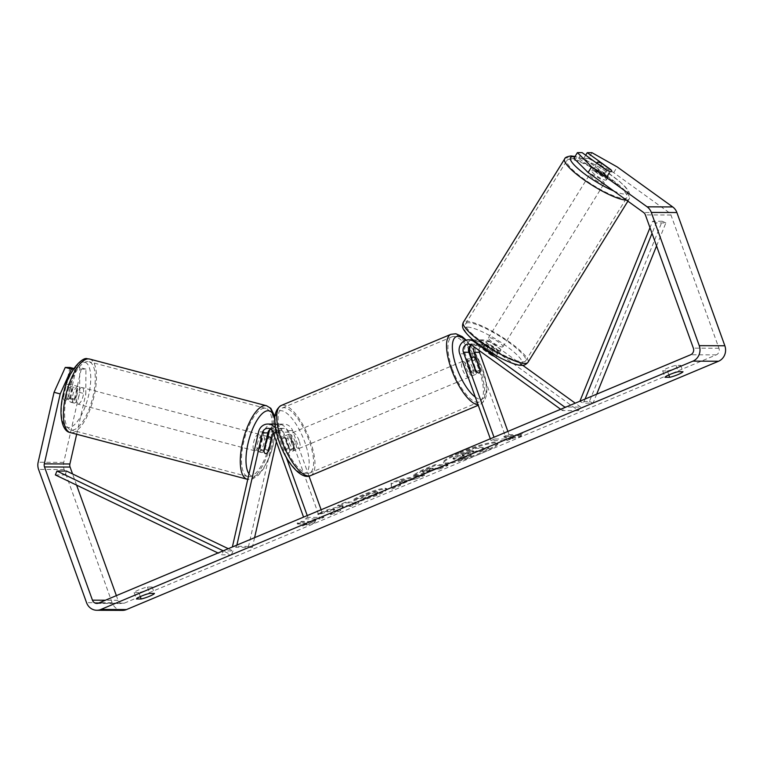 <?xml version="1.0" encoding="UTF-8"?>
<svg xmlns="http://www.w3.org/2000/svg" width="763" height="763" viewBox="0 0 763 763"><rect width="100%" height="100%" fill="white"/><g stroke="black" fill="none" stroke-linecap="round" stroke-linejoin="round"><path stroke-width="0.57" stroke-dasharray="3.81 2.86" d="M471.324 344.886A5.98 5.541 90.3 0 1 477.104 345.134L490.895 355.072A8.536 1.764 31.8 0 0 496.084 356.989A8.536 1.764 31.8 0 0 496.761 356.741A8.536 1.764 31.8 0 0 496.017 355.1L498.21 351.543L484.419 341.605A10.253 9.499 -89.7 0 0 479.183 339.878A10.253 9.499 -89.7 0 0 470.781 345.248M471.629 357.589L476.579 371.352A8.536 2.976 -112.8 0 1 475.607 374.442A8.536 2.976 -112.8 0 1 471.467 371.333L465.163 353.822A10.253 9.499 90.3 0 1 474.061 339.85A10.253 9.499 90.3 0 1 479.298 341.576L493.098 351.524A8.536 1.764 31.8 0 0 498.287 353.431A8.536 1.764 31.8 0 0 498.964 353.193A8.536 1.764 31.8 0 0 498.21 351.543M496.017 355.1L482.216 345.153A5.98 5.541 -89.7 0 0 479.164 344.151L484.6 344.17A5.98 5.541 -89.7 0 1 487.662 345.181L578.459 410.637L580.662 407.08L566.06 407.013M580.662 407.08L575.235 403.169M522.655 365.267L489.856 341.633A10.253 9.499 -89.7 0 0 484.619 339.907A10.253 9.499 -89.7 0 0 475.721 353.87L506.956 440.623L490.952 440.556L494.643 439.002L494.014 437.237M484.6 344.17A5.98 5.541 -89.7 0 0 479.04 350.427M490.323 438.782L490.952 440.556M507.881 431.419L510.647 439.078L494.643 439.002M506.956 440.623L510.647 439.078M578.459 410.637L562.465 410.561L564.172 407.814M562.465 410.561L560.681 409.273M479.164 344.151A5.98 5.541 -89.7 0 0 474.376 347.06M479.994 369.921L476.579 371.352M475.158 369.778L471.467 371.333M490.895 355.072L493.098 351.524M263.893 450.284L260.04 449.273A8.536 3.109 104.8 0 0 261.556 452.564A8.536 3.109 104.8 0 0 261.852 452.602A8.536 3.109 104.8 0 0 265.162 449.293L268.051 436.608M273.278 424.075A10.253 9.499 -89.7 0 0 263.998 431.887L260.04 449.273M254.584 537.657L252.372 547.405L248.528 546.394L274.556 431.934A10.253 9.499 90.3 0 1 283.836 424.123A10.253 9.499 90.3 0 1 292.639 430.656L309.005 476.093M248.528 546.394L232.524 546.318M275.491 428.281A10.253 9.499 90.3 0 1 276.645 430.58L286.259 457.285M269.988 429.474A10.253 9.499 90.3 0 1 278.39 424.094A10.253 9.499 90.3 0 1 287.203 430.628L293.507 448.139A8.536 2.976 -112.8 0 1 292.534 451.229A8.536 2.976 -112.8 0 1 288.385 448.119L282.081 430.609A10.253 9.499 -89.7 0 0 274.899 424.228M276.406 441.72L278.4 432.945A5.98 5.541 90.3 0 1 288.948 432.201L320.183 518.964L304.189 518.888L303.55 517.123M273.078 432.478A5.98 5.541 90.3 0 1 283.512 432.173L289.816 449.684A8.536 2.976 -112.8 0 1 288.843 452.774A8.536 2.976 -112.8 0 1 284.694 449.665L278.39 432.154A5.98 5.541 -89.7 0 0 270.531 429.102M307.241 515.569L307.88 517.343L304.189 518.888M321.118 509.751L323.874 517.409L320.183 518.964M323.874 517.409L307.88 517.343M252.372 547.405L236.377 547.329L233.392 546.546M236.377 547.329L236.883 545.078M289.816 449.684L293.507 448.139M284.694 449.665L288.385 448.119M268.71 450.227L265.162 449.293M74.192 403.093A8.536 3.109 104.8 0 0 79.19 395.196A8.536 3.109 104.8 0 0 78.265 386.536A8.536 3.109 104.8 0 0 77.969 386.498A8.536 3.109 104.8 0 0 72.971 394.385A8.536 3.109 104.8 0 0 73.906 403.055A8.536 3.109 104.8 0 0 74.192 403.093M63.262 398.276A8.536 3.109 104.8 0 0 64.674 400.613A8.536 3.109 104.8 0 0 64.969 400.651A8.536 3.109 104.8 0 0 67.745 398.296L70.444 386.44A8.536 3.109 104.8 0 0 69.032 384.104A8.536 3.109 104.8 0 0 68.737 384.066A8.536 3.109 104.8 0 0 65.961 386.421L63.262 398.276L70.186 400.098A8.536 3.109 104.8 0 1 72.886 388.253L65.961 386.421M70.444 386.44L77.359 388.272A8.536 3.109 104.8 0 1 74.669 400.117L67.745 398.296M258.771 451.791A8.536 3.109 104.8 0 0 263.769 443.894A8.536 3.109 104.8 0 0 262.834 435.234A8.536 3.109 104.8 0 0 262.548 435.196A8.536 3.109 104.8 0 0 257.551 443.093A8.536 3.109 104.8 0 0 258.476 451.753A8.536 3.109 104.8 0 0 258.771 451.791M263.998 451.238L259.382 450.017A8.536 3.109 104.8 0 1 262.071 438.172L266.382 439.307M271.17 439.402L266.554 438.191A8.536 3.109 104.8 0 1 263.855 450.036L268.471 451.257M74.669 400.117L77.359 388.272M72.886 388.253L70.186 400.098M262.071 438.172L259.382 450.017M263.855 450.036L266.554 438.191M258.705 434.185A8.536 3.109 104.8 0 0 253.707 442.073A8.536 3.109 104.8 0 0 254.632 450.742A8.536 3.109 104.8 0 0 254.928 450.78A8.536 3.109 104.8 0 0 259.916 442.883A8.536 3.109 104.8 0 0 258.991 434.223A8.536 3.109 104.8 0 0 258.705 434.185M81.813 387.509A8.536 3.109 104.8 0 0 76.825 395.406A8.536 3.109 104.8 0 0 77.75 404.066A8.536 3.109 104.8 0 0 78.045 404.104A8.536 3.109 104.8 0 0 83.033 396.216A8.536 3.109 104.8 0 0 82.108 387.547A8.536 3.109 104.8 0 0 81.813 387.509M87.716 361.548A35.27 12.847 104.8 0 0 67.096 394.137A35.27 12.847 104.8 0 0 70.93 429.912A35.27 12.847 104.8 0 0 72.132 430.074A35.27 12.847 104.8 0 0 92.762 397.475A35.27 12.847 104.8 0 0 88.928 361.7A35.27 12.847 104.8 0 0 87.716 361.548M249.024 476.741A35.27 12.847 104.8 0 0 269.644 444.152A35.27 12.847 104.8 0 0 265.81 408.377A35.27 12.847 104.8 0 0 264.608 408.215A35.27 12.847 104.8 0 0 243.979 440.804A35.27 12.847 104.8 0 0 247.813 476.589A35.27 12.847 104.8 0 0 249.024 476.741M459.955 453.289A28.803 3.958 -19.8 0 1 497.858 443.58A28.803 3.958 -19.8 0 1 481.539 453.384A28.803 3.958 -19.8 0 1 443.646 463.093A28.803 3.958 -19.8 0 1 459.955 453.289M459.669 452.488A28.803 3.958 -19.8 0 1 497.571 442.778A28.803 3.958 -19.8 0 1 481.253 452.593A28.803 3.958 -19.8 0 1 443.36 462.302A28.803 3.958 -19.8 0 1 459.669 452.488M591.945 152.686L588.426 158.37L613.71 172.629L669.189 212.619A5.122 4.75 90.3 0 1 670.982 215.023L718.946 348.252A5.122 4.75 90.3 0 1 716.238 354.881L124.197 603.199A5.122 4.75 90.3 0 1 118.046 600.281L116.367 595.626M334.432 509.169L317.751 513.833L327.461 509.76L342.816 505.526L337.627 505.497L345.811 502.064L358.6 502.13L350.417 505.554L347.108 505.545L342.673 506.794L340.002 509.932L330.169 514.052L334.432 509.169L334.719 509.961L318.037 514.624L317.751 513.833M400.003 483.799L424.238 474.596L398.935 479.774L391.095 483.065L391.419 488.368L400.136 484.705L400.003 483.799L400.289 484.6L411.724 479.793L411.438 479.002M667.406 370.932A8.536 1.173 160.2 0 0 675.856 368.157A8.536 1.173 160.2 0 0 680.691 365.363L675.98 365.343A8.536 1.173 160.2 0 0 667.539 368.119A8.536 1.173 160.2 0 0 662.694 370.913L667.406 370.932L668.836 374.919M138.847 592.622L134.145 592.603A8.536 1.173 -19.8 0 1 138.98 589.809A8.536 1.173 -19.8 0 1 147.431 587.033L152.142 587.052A8.536 1.173 -19.8 0 1 147.297 589.847A8.536 1.173 -19.8 0 1 138.847 592.622L140.287 596.609M302.224 525.135L313.851 522.378L315.51 519.565L311.085 521.425L301.48 521.377L297.055 523.237L306.65 523.284L302.224 525.135L302.51 525.936L314.146 523.17L313.851 522.378M517.781 434.729L522.207 432.869L520.557 435.683L508.921 438.448L513.346 436.589L503.752 436.541L508.177 434.681L517.781 434.729L518.067 435.52L508.473 435.482L508.177 434.681M414.452 475.187L414.49 475.187C418.095 474.958 423.866 473.194 431.791 469.884L435.845 468.177L439.498 468.196L447.681 464.762L434.881 464.705L422.225 470.018L413.432 474.901L414.776 475.978C418.382 475.759 424.152 473.985 432.077 470.676L436.131 468.978L435.845 468.177M360.727 500.118L376.693 494.643L384.285 490.971L386.736 488.663L385.267 488.225C380.47 488.511 373.059 490.676 363.045 494.729C357.265 497.199 353.984 498.954 353.193 499.994L361.414 497.419L366.364 494.71C370.98 492.86 374.452 491.877 376.798 491.763L377.666 492.011L377.952 492.812L377.122 492.564C378.934 492.688 377.733 493.68 373.489 495.53L365.277 498.325L364.991 497.524L360.727 500.118L361.013 500.91L376.979 495.445L384.571 491.773L387.022 489.455L385.553 489.026C380.756 489.302 373.345 491.477 363.331 495.521C357.551 497.991 354.27 499.746 353.479 500.786L353.193 499.994M353.479 500.786L361.7 498.22L366.66 495.502C371.266 493.651 374.738 492.669 377.084 492.564L376.836 491.763C378.648 491.897 377.447 492.888 373.202 494.739L364.991 497.524M134.145 592.603L136.434 598.974M662.694 370.913L664.993 377.284M613.71 172.629L617.229 166.944M122.423 610.381A11.96 11.083 90.3 0 1 112.142 602.76L64.178 469.531A11.96 11.083 90.3 0 1 63.749 462.359L79.648 392.42L85.799 394.042L85.923 369.13L81.231 369.111L75.07 367.48L79.772 367.508L79.648 392.42M76.586 485.125L72.571 473.957M69.958 367.461L63.167 397.323A8.536 3.109 104.8 0 0 64.674 400.613A8.536 3.109 104.8 0 0 68.279 397.351L75.07 367.48M81.231 369.111L74.431 398.973A8.536 3.109 -75.2 0 1 70.825 402.244A8.536 3.109 -75.2 0 1 69.319 398.944L76.109 369.082L73.439 369.073M76.109 369.082L73.839 368.481M85.923 369.13L79.772 367.508M76.662 434.252L85.799 394.042M588.426 158.37L583.724 158.342L607.415 175.423A8.536 1.764 -148.2 0 1 608.168 177.064A8.536 1.764 -148.2 0 1 607.491 177.312A8.536 1.764 -148.2 0 1 602.303 175.404L578.602 158.322L573.91 158.303M607.415 175.423L610.839 169.901M578.602 158.322L582.131 152.638M583.724 158.342L585.679 155.194M602.303 175.404L605.822 169.72M680.691 365.363L682.98 371.734M675.98 365.343L678.278 371.705M69.319 398.944L63.167 397.323M74.431 398.973L68.279 397.351M152.142 587.052L154.431 593.423M147.431 587.033L149.72 593.395M461.682 459.765L471.152 455.797L473.222 453.279L476.818 451.772L480.7 451.782L488.902 448.348L476.083 448.291L453.842 458.201L453.174 459.04L454.204 459.316L464.266 456.779L461.682 459.765L461.396 458.964L470.866 454.996L472.936 452.478L476.532 450.971L480.413 450.99L488.616 447.547L475.788 447.49L453.556 457.409L452.888 458.248L453.956 458.525L463.98 455.988L461.396 458.964M453.842 458.201L453.556 457.409M476.083 448.291L475.788 447.49M488.902 448.348L488.616 447.547M480.7 451.782L480.413 450.99M476.818 451.772L476.532 450.971M473.222 453.279L472.936 452.478M471.152 455.797L470.866 454.996M464.266 456.779L463.98 455.988M314.146 523.17L315.796 520.366L315.51 519.565M315.796 520.366L311.371 522.216L311.085 521.425M311.371 522.216L301.766 522.178L301.48 521.377M306.65 523.284L306.936 524.076L297.341 524.028L297.055 523.237M297.341 524.028L301.766 522.178M306.936 524.076L302.51 525.936M508.473 435.482L504.038 437.342L503.752 436.541M518.067 435.52L522.493 433.67L520.843 436.474L509.207 439.24L513.633 437.38L513.346 436.589M513.633 437.38L504.038 437.342M509.207 439.24L508.921 438.448M520.843 436.474L520.557 435.683M522.493 433.67L522.207 432.869M411.724 479.793L416.083 478.935L415.797 478.143M416.083 478.935L424.524 475.397L424.238 474.596M424.524 475.397L399.221 480.576L398.935 479.774M399.221 480.576L391.381 483.866L391.095 483.065M391.381 483.866L391.419 488.368M391.705 489.159L400.422 485.506L400.136 484.705M400.422 485.506L400.289 484.6M406.469 480.843L399.888 483.599L399.545 482.206L406.469 480.843L406.183 480.041L399.602 482.807L399.259 481.415L406.183 480.041M399.888 483.599L399.602 482.807M399.545 482.206L399.259 481.415M436.131 468.978L439.784 468.997L439.498 468.196M439.784 468.997L447.967 465.564L447.681 464.762M447.967 465.564L435.168 465.506L434.881 464.705M435.168 465.506L422.511 470.809L413.718 475.692L414.738 475.978M423.084 472.545L422.797 471.753C421.786 471.706 422.797 471.038 425.84 469.76L429.683 468.148L433.06 468.167L422.797 471.753L423.084 472.545C422.073 472.497 423.084 471.839 426.126 470.561L429.97 468.949L433.346 468.968L423.084 472.545M429.97 468.949L429.683 468.148M433.346 468.968L433.06 468.167M318.037 514.624L327.747 510.561L343.102 506.317L337.914 506.298L346.097 502.865L358.887 502.922L350.703 506.355L347.394 506.336L342.959 507.586L340.288 510.724L330.455 514.844L330.169 514.052M330.455 514.844L334.719 509.961M340.288 510.724L340.002 509.932M342.959 507.586L342.673 506.794M347.394 506.336L347.108 505.545M350.703 506.355L350.417 505.554M358.887 502.922L358.6 502.13M346.097 502.865L345.811 502.064M337.914 506.298L337.627 505.497M343.102 506.317L342.816 505.526M327.747 510.561L327.461 509.76M361.7 498.22L361.414 497.419M365.277 498.325L361.013 500.91M462.416 455.063L462.674 455.864C461.768 455.816 462.74 455.187 465.583 453.995L470.952 451.744L470.666 450.943L473.747 450.962L462.416 455.063L462.702 455.864L462.378 455.063C461.481 455.015 462.454 454.395 465.296 453.193L470.666 450.943M470.952 451.744L474.033 451.753L462.702 455.864M474.033 451.753L473.747 450.962M605.727 180.154A8.536 1.764 31.8 0 0 606.404 179.906A8.536 1.764 31.8 0 0 601.244 174.651A8.536 1.764 31.8 0 0 592.565 170.664A8.536 1.764 31.8 0 0 591.888 170.902A8.536 1.764 31.8 0 0 597.057 176.158A8.536 1.764 31.8 0 0 605.727 180.154M601.969 163.511L598.011 169.901A8.536 1.764 31.8 0 1 607.405 176.673L611.373 170.283M606.89 170.263L602.932 176.654A8.536 1.764 31.8 0 1 593.528 169.882L597.391 163.644M500.051 350.589A8.536 1.764 31.8 0 0 500.728 350.351A8.536 1.764 31.8 0 0 495.559 345.095A8.536 1.764 31.8 0 0 486.889 341.109A8.536 1.764 31.8 0 0 486.212 341.347A8.536 1.764 31.8 0 0 491.372 346.602A8.536 1.764 31.8 0 0 500.051 350.589M487.042 348.863A8.536 1.764 31.8 0 0 482.922 347.499A8.536 1.764 31.8 0 0 482.245 347.737A8.536 1.764 31.8 0 0 482.569 348.844L485.211 344.58A8.536 1.764 31.8 0 0 494.605 351.352L491.963 355.615A8.536 1.764 31.8 0 0 496.084 356.989A8.536 1.764 31.8 0 0 496.761 356.741A8.536 1.764 31.8 0 0 496.446 355.634L499.088 351.381A8.536 1.764 31.8 0 0 489.684 344.599L487.042 348.863L496.446 355.634M491.963 355.615L482.569 348.844M607.405 176.673L598.011 169.901M593.528 169.882L602.932 176.654M485.211 344.58L494.605 351.352M499.088 351.381L489.684 344.599M502.254 347.041A8.536 1.764 31.8 0 0 502.931 346.803A8.536 1.764 31.8 0 0 497.762 341.547A8.536 1.764 31.8 0 0 489.093 337.551A8.536 1.764 31.8 0 0 488.415 337.799A8.536 1.764 31.8 0 0 493.575 343.054A8.536 1.764 31.8 0 0 502.254 347.041M603.523 183.702A8.536 1.764 31.8 0 0 604.201 183.454A8.536 1.764 31.8 0 0 599.041 178.208A8.536 1.764 31.8 0 0 590.362 174.212A8.536 1.764 31.8 0 0 589.685 174.46A8.536 1.764 31.8 0 0 594.854 179.715A8.536 1.764 31.8 0 0 603.523 183.702M569.761 159.362A35.27 7.296 31.8 0 0 566.966 160.373A35.27 7.296 31.8 0 0 588.302 182.071A35.27 7.296 31.8 0 0 624.124 198.552A35.27 7.296 31.8 0 0 626.928 197.541A35.27 7.296 31.8 0 0 605.593 175.852A35.27 7.296 31.8 0 0 569.761 159.362M468.492 322.701A35.27 7.296 31.8 0 0 465.688 323.712A35.27 7.296 31.8 0 0 487.023 345.41A35.27 7.296 31.8 0 0 522.855 361.891A35.27 7.296 31.8 0 0 525.65 360.889A35.27 7.296 31.8 0 0 504.314 339.192A35.27 7.296 31.8 0 0 468.492 322.701M295.386 442.13A8.536 2.976 67.2 0 0 288.881 434.233A8.536 2.976 67.2 0 0 288.986 442.101A8.536 2.976 67.2 0 0 295.481 449.989A8.536 2.976 67.2 0 0 295.386 442.13M285.734 439.23A8.536 2.976 67.2 0 0 282.234 437.027A8.536 2.976 67.2 0 0 281.251 439.202L285.686 437.352A8.536 2.976 67.2 0 0 286.764 443.026A8.536 2.976 67.2 0 0 289.778 448.72L285.343 450.571A8.536 2.976 67.2 0 0 288.843 452.774A8.536 2.976 67.2 0 0 289.826 450.59L285.734 439.23L290.159 437.371A8.536 2.976 67.2 0 1 293.164 443.055A8.536 2.976 67.2 0 1 294.251 448.739L289.826 450.59M281.251 439.202L285.343 450.571M472.555 367.823A8.536 2.976 67.2 0 0 466.05 359.926A8.536 2.976 67.2 0 0 466.155 367.785A8.536 2.976 67.2 0 0 472.659 375.682A8.536 2.976 67.2 0 0 472.555 367.823M471.429 359.44L467.28 361.185A8.536 2.976 67.2 0 0 468.368 366.86A8.536 2.976 67.2 0 0 471.372 372.544L475.807 370.694M476.188 359.344L471.763 361.204A8.536 2.976 67.2 0 1 474.767 366.889A8.536 2.976 67.2 0 1 475.854 372.573L480.28 370.713M475.854 372.573L471.763 361.204M467.28 361.185L471.372 372.544M285.686 437.352L289.778 448.72M294.251 448.739L290.159 437.371M299.077 440.575A8.536 2.976 67.2 0 0 292.572 432.688A8.536 2.976 67.2 0 0 292.677 440.547A8.536 2.976 67.2 0 0 299.172 448.444A8.536 2.976 67.2 0 0 299.077 440.575M468.863 369.368A8.536 2.976 67.2 0 0 462.359 361.481A8.536 2.976 67.2 0 0 462.464 369.34A8.536 2.976 67.2 0 0 468.968 377.227A8.536 2.976 67.2 0 0 468.863 369.368M452.449 369.292A35.27 12.294 67.2 0 0 479.307 401.882A35.27 12.294 67.2 0 0 478.878 369.416A35.27 12.294 67.2 0 0 452.02 336.826A35.27 12.294 67.2 0 0 452.449 369.292M282.663 440.509A35.27 12.294 67.2 0 0 309.52 473.089A35.27 12.294 67.2 0 0 309.091 440.623A35.27 12.294 67.2 0 0 282.234 408.033A35.27 12.294 67.2 0 0 282.663 440.509M656.562 245.944L665.851 222.949L656.247 222.901L652.031 233.354M596.676 394.175L593.051 403.16L583.447 403.112L585.097 399.03M665.851 222.949L662.217 221.241L589.418 401.452L579.823 401.414L583.447 403.112M589.418 401.452L593.051 403.16M662.217 221.241L652.623 221.203L649.99 227.708M656.247 222.901L652.623 221.203M55.356 474.939L64.95 474.977L231.38 554.854L221.785 554.806L218.018 552.994M228.29 548.692L232.992 550.953L223.397 550.905L221.785 554.806M232.992 550.953L231.38 554.854M64.95 474.977L66.562 471.076M479.298 341.576L475.091 341.557M489.856 341.633L484.419 341.605M465.163 353.822L459.717 353.794M477.104 345.134L471.658 345.105M475.721 353.87L470.275 353.841M487.662 345.181L482.216 345.153M274.556 431.934L269.12 431.906M263.998 431.887L258.562 431.858M282.081 430.609L276.645 430.58M278.39 432.154L272.954 432.125M288.948 432.201L283.512 432.173M292.639 430.656L287.203 430.628M278.4 432.945L273.24 432.926M89.624 359.058A38.007 13.848 -75.2 0 1 93.754 397.609A38.007 13.848 -75.2 0 1 71.531 432.726A38.007 13.848 -75.2 0 1 70.234 432.554M83.539 362.024A33.734 12.284 104.8 0 0 63.443 394.738A33.734 12.284 104.8 0 0 68.632 427.566A33.734 12.284 104.8 0 0 88.718 394.853A33.734 12.284 104.8 0 0 83.539 362.024M274.794 416.379L275.681 423.007L275.338 433.308L272.782 446.87L269.949 455.759L263.798 468.444L258.266 475.368L252.62 478.964L247.117 479.231A38.007 13.848 104.8 0 0 248.414 479.393A38.007 13.848 104.8 0 0 270.636 444.276A38.007 13.848 104.8 0 0 266.506 405.735M274.642 419.116A33.734 12.284 -75.2 0 1 269.806 455.244A33.734 12.284 -75.2 0 1 253.202 476.265A33.734 12.284 -75.2 0 1 249.005 473.852M716.238 354.881L690.639 354.766M124.197 603.199L98.599 603.085M63.749 462.359L38.15 462.244M118.046 600.281L105.418 600.223M718.946 348.252L693.348 348.128M670.982 215.023L645.384 214.908M669.189 212.619L643.6 212.505M112.142 602.76L86.543 602.646M64.178 469.531L38.579 469.417M454.204 459.316L453.918 458.525L454.243 459.316M462.082 454.157L461.796 453.356M414.776 475.978L414.49 475.187M432.077 470.676L431.791 469.884M422.511 470.809L422.225 470.018M426.126 470.561L425.84 469.76M429.464 470.59L429.178 469.798M423.122 472.545L422.836 471.753M376.979 495.445L376.693 494.643M385.592 489.026L385.305 488.225M385.553 489.026L385.267 488.225M363.331 495.521L363.045 494.729M366.66 495.502L366.364 494.71M377.084 492.564L376.798 491.763M373.489 495.53L373.202 494.739M468.625 454.023L468.339 453.232M465.583 453.995L465.296 453.193M564.649 158.933A38.007 7.859 -148.2 0 1 567.662 157.846A38.007 7.859 -148.2 0 1 606.261 175.604A38.007 7.859 -148.2 0 1 629.246 198.981A38.007 7.859 -148.2 0 1 626.347 200.068M613.652 190.922A33.734 6.972 31.8 0 0 625.145 194.145A33.734 6.972 31.8 0 0 613.309 176.577A33.734 6.972 31.8 0 0 574.835 156.806M527.967 362.33A38.007 7.859 31.8 0 0 504.982 338.944A38.007 7.859 31.8 0 0 466.384 321.185A38.007 7.859 31.8 0 0 463.37 322.272M467.471 327.108A33.734 6.972 -148.2 0 1 506.107 345.906A33.734 6.972 -148.2 0 1 519.469 364.59A33.734 6.972 -148.2 0 1 480.833 345.792A33.734 6.972 -148.2 0 1 467.471 327.108M450.962 334.308A38.007 13.248 -112.8 0 1 479.898 369.416A38.007 13.248 -112.8 0 1 480.356 404.4A38.007 13.248 -112.8 0 1 478.067 404.762M475.301 397.075A33.734 11.76 67.2 0 0 481.987 367.861A33.734 11.76 67.2 0 0 470.485 345.887M470.313 345.658A33.734 11.76 67.2 0 0 465.592 340.346M310.57 475.616A38.007 13.248 67.2 0 0 310.112 440.632A38.007 13.248 67.2 0 0 281.175 405.515M279.544 442.054A33.734 11.76 -112.8 0 1 280.86 410.675A33.734 11.76 -112.8 0 1 304.819 442.168A33.734 11.76 -112.8 0 1 303.502 473.556A33.734 11.76 -112.8 0 1 279.544 442.054M500.728 350.351L498.964 353.193M474.061 339.85L473.022 339.85M474.042 344.123L468.606 344.103M479.183 339.878L484.619 339.907M475.607 374.442L472.659 375.682M258.476 451.753L261.556 452.564M273.259 428.339L267.813 428.32M278.39 424.094L283.836 424.123M283.807 428.386L278.371 428.367M295.481 449.989L292.534 451.229M73.906 403.055L70.825 402.244M78.265 386.536L69.032 384.104M267.06 436.35L262.834 435.234M254.632 450.742L77.75 404.066M258.991 434.223L82.108 387.547M265.81 408.377L88.928 361.7M247.813 476.589L70.93 429.912M497.858 443.58L497.571 442.778M96.853 603.428L122.452 603.552M608.168 177.064L606.404 179.906M443.646 463.093L443.36 462.302M453.174 459.04L452.888 458.248M413.432 474.901L413.718 475.692M386.736 488.663L387.022 489.455M627.892 201.174L629.246 198.981L630.057 194.889L628.55 190.988L625.603 187.145L619.031 180.936L603.132 169.558L592.775 163.625L580.834 158.218L575.044 156.463M591.888 170.902L597.171 162.385M482.245 347.737L486.212 341.347M502.931 346.803L604.201 183.454M488.415 337.799L589.685 174.46M465.688 323.712L566.966 160.373M525.65 360.889L626.928 197.541M466.222 340.155L470.599 345.391M470.666 345.486L482.311 367.966C488.959 387.27 488.301 399.421 480.356 404.4L478.258 405.277M288.881 434.233L282.234 437.027M466.05 359.926L470.876 357.904M292.572 432.688L462.359 361.481M299.172 448.444L468.968 377.227M309.52 473.089L479.307 401.882M282.234 408.033L452.02 336.826"/><path stroke-width="1.14" d="M566.06 407.013L564.668 407.013L473.861 341.557A10.253 9.499 -89.7 0 0 468.625 339.831A10.253 9.499 -89.7 0 0 459.717 353.794L490.323 438.782M575.235 403.169L522.655 365.267M479.04 350.427A5.98 5.541 -89.7 0 0 479.412 352.315L507.881 431.419M560.681 409.273L471.658 345.105A5.98 5.541 -89.7 0 0 463.408 352.248L494.014 437.237M474.376 347.06A5.98 5.541 -89.7 0 0 473.966 352.296L480.27 369.807A8.536 2.976 -112.8 0 1 479.298 372.897A8.536 2.976 -112.8 0 1 475.158 369.778L468.854 352.268A5.98 5.541 90.3 0 1 471.324 344.886M470.781 345.248A10.253 9.499 -89.7 0 0 470.275 353.841L471.629 357.589M564.172 407.814L564.668 407.013M270.531 429.102A5.98 5.541 -89.7 0 0 267.842 432.898L263.893 450.284A8.536 3.109 104.8 0 0 265.4 453.575A8.536 3.109 104.8 0 0 265.696 453.613A8.536 3.109 104.8 0 0 269.005 450.313L272.963 432.926A5.98 5.541 90.3 0 1 273.078 432.478M268.051 436.608L269.12 431.906A10.253 9.499 90.3 0 1 269.988 429.474M233.392 546.546L232.524 546.318L258.562 431.858A10.253 9.499 90.3 0 1 267.832 424.047A10.253 9.499 90.3 0 1 275.491 428.281M274.899 424.228A10.253 9.499 -89.7 0 0 273.278 424.075L267.832 424.047M254.584 537.657L276.406 441.72M236.883 545.078L262.405 432.879A5.98 5.541 90.3 0 1 272.954 432.125L303.55 517.123M286.259 457.285L307.241 515.569M309.005 476.093L321.118 509.751M266.688 439.383L263.998 451.238A8.536 3.109 104.8 0 0 265.4 453.575A8.536 3.109 104.8 0 0 265.696 453.613A8.536 3.109 104.8 0 0 268.471 451.257L271.17 439.402A8.536 3.109 104.8 0 0 269.759 437.065A8.536 3.109 104.8 0 0 269.463 437.027A8.536 3.109 104.8 0 0 266.688 439.383L266.382 439.307M588.111 172.505L573.91 158.303L577.429 152.619L591.63 166.83L588.111 172.505L643.6 212.505A5.122 4.75 90.3 0 1 645.384 214.908L693.348 348.128A5.122 4.75 90.3 0 1 690.639 354.766L98.599 603.085A5.122 4.75 90.3 0 1 92.447 600.166L44.492 466.937A5.122 4.75 90.3 0 1 44.302 463.866L60.21 393.927L54.059 392.296L65.256 367.442L71.407 369.063L60.21 393.927M136.434 598.974A8.536 1.173 -19.8 0 1 141.269 596.18A8.536 1.173 -19.8 0 1 149.72 593.395L154.431 593.423A8.536 1.173 -19.8 0 1 149.596 596.218A8.536 1.173 -19.8 0 1 141.145 598.993L136.434 598.974M669.828 374.49A8.536 1.173 160.2 0 0 664.993 377.284L669.695 377.304A8.536 1.173 160.2 0 0 678.145 374.528A8.536 1.173 160.2 0 0 682.98 371.734L678.278 371.705A8.536 1.173 160.2 0 0 669.828 374.49M585.679 155.194L587.243 152.667L591.945 152.686L617.229 166.944L672.718 206.945A11.96 11.083 90.3 0 1 676.886 212.543L724.85 345.773A11.96 11.083 90.3 0 1 718.527 361.252L126.486 609.57A11.96 11.083 90.3 0 1 122.423 610.381L96.825 610.266A11.96 11.083 90.3 0 1 86.543 602.646L38.579 469.417A11.96 11.083 90.3 0 1 38.15 462.244L54.059 392.296M591.63 166.83L647.119 206.821A11.96 11.083 90.3 0 1 651.287 212.429L699.251 345.658A11.96 11.083 90.3 0 1 692.928 361.137L100.897 609.446A11.96 11.083 90.3 0 1 96.825 610.266M116.367 595.626L76.586 485.125M72.571 473.957L70.082 467.061A5.122 4.75 90.3 0 1 69.9 463.98L76.662 434.252M73.839 368.481L69.958 367.461L65.256 367.442M73.439 369.073L71.407 369.063M577.429 152.619L582.131 152.638L605.822 169.72A8.536 1.764 31.8 0 0 611.01 171.627A8.536 1.764 31.8 0 0 611.688 171.389A8.536 1.764 31.8 0 0 610.944 169.739L587.243 152.667M668.836 374.919L669.695 377.304M140.287 596.609L141.145 598.993M601.969 163.511A8.536 1.764 31.8 0 0 597.849 162.137A8.536 1.764 31.8 0 0 597.171 162.385A8.536 1.764 31.8 0 0 597.496 163.482L606.89 170.263A8.536 1.764 31.8 0 0 611.01 171.627A8.536 1.764 31.8 0 0 611.688 171.389A8.536 1.764 31.8 0 0 611.373 170.283L601.969 163.511M471.429 359.44L475.807 370.694A8.536 2.976 67.2 0 0 479.298 372.897A8.536 2.976 67.2 0 0 480.28 370.713L476.188 359.344A8.536 2.976 67.2 0 0 472.688 357.141A8.536 2.976 67.2 0 0 471.706 359.325M656.562 245.944L596.676 394.175M652.031 233.354L585.097 399.03M649.99 227.708L579.899 401.214M228.29 548.692L66.562 471.076L56.967 471.038L55.356 474.939L218.018 552.994M56.967 471.038L223.216 550.819M475.091 341.557L473.861 341.557M468.854 352.268L463.408 352.248M479.412 352.315L473.966 352.296M267.842 432.898L262.405 432.879M70.234 432.554A38.007 13.848 -75.2 0 1 66.104 394.004A38.007 13.848 -75.2 0 1 88.327 358.896A38.007 13.848 -75.2 0 1 89.624 359.058L266.506 405.735A38.007 13.848 104.8 0 0 265.209 405.563A38.007 13.848 104.8 0 0 242.987 440.68A38.007 13.848 104.8 0 0 247.117 479.231L70.234 432.554C61.24 431.314 58.169 411.715 63.873 391.753C68.193 371.066 82.642 356.369 87.402 358.772L89.624 359.058M249.005 473.852A33.734 12.284 -75.2 0 1 249.682 437.18A33.734 12.284 -75.2 0 1 268.109 410.723A33.734 12.284 -75.2 0 1 274.642 419.116M718.527 361.252L692.928 361.137M126.486 609.57L100.897 609.446M69.9 463.98L44.302 463.866M70.082 467.061L44.492 466.937M105.418 600.223L92.447 600.166M672.718 206.945L647.119 206.821M676.886 212.543L651.287 212.429M724.85 345.773L699.251 345.658M626.347 200.068A38.007 7.859 -148.2 0 1 626.232 200.068A38.007 7.859 -148.2 0 1 587.634 182.309A38.007 7.859 -148.2 0 1 564.649 158.933L463.37 322.272A38.007 7.859 31.8 0 0 486.355 345.649A38.007 7.859 31.8 0 0 524.954 363.407A38.007 7.859 31.8 0 0 527.967 362.33L627.892 201.174M574.835 156.806A33.734 6.972 31.8 0 0 573.147 156.663A33.734 6.972 31.8 0 0 579.47 169.882A33.734 6.972 31.8 0 0 613.652 190.922M478.067 404.762A38.007 13.248 -112.8 0 1 451.419 369.282A38.007 13.248 -112.8 0 1 450.962 334.308L455.883 333.765L462.159 336.588L466.222 340.155M465.592 340.346A33.734 11.76 67.2 0 0 456.713 367.747A33.734 11.76 67.2 0 0 475.301 397.075M450.962 334.308L281.175 405.515A38.007 13.248 67.2 0 0 281.633 440.499A38.007 13.248 67.2 0 0 310.57 475.616L478.258 405.277M473.022 339.85L468.625 339.831M247.117 479.231L247.756 479.374M269.759 437.065L267.06 436.35M274.794 416.379L270.817 408.3L266.506 405.735M575.044 156.463L570.972 155.948C566.928 156.615 564.82 157.607 564.649 158.933M527.967 362.33C525.965 364.628 523.857 365.62 521.644 365.305C514.92 365.839 494.863 356.273 480.041 345.353C472.917 340.327 467.595 335.31 464.095 330.312C462.302 327.785 462.054 325.105 463.37 322.272M596.704 163.148L597.171 162.385M281.175 405.515C273.23 410.504 272.582 422.645 279.22 441.949C286.402 462.807 301.366 480.385 310.57 475.616M470.876 357.904L472.688 357.141"/></g></svg>
